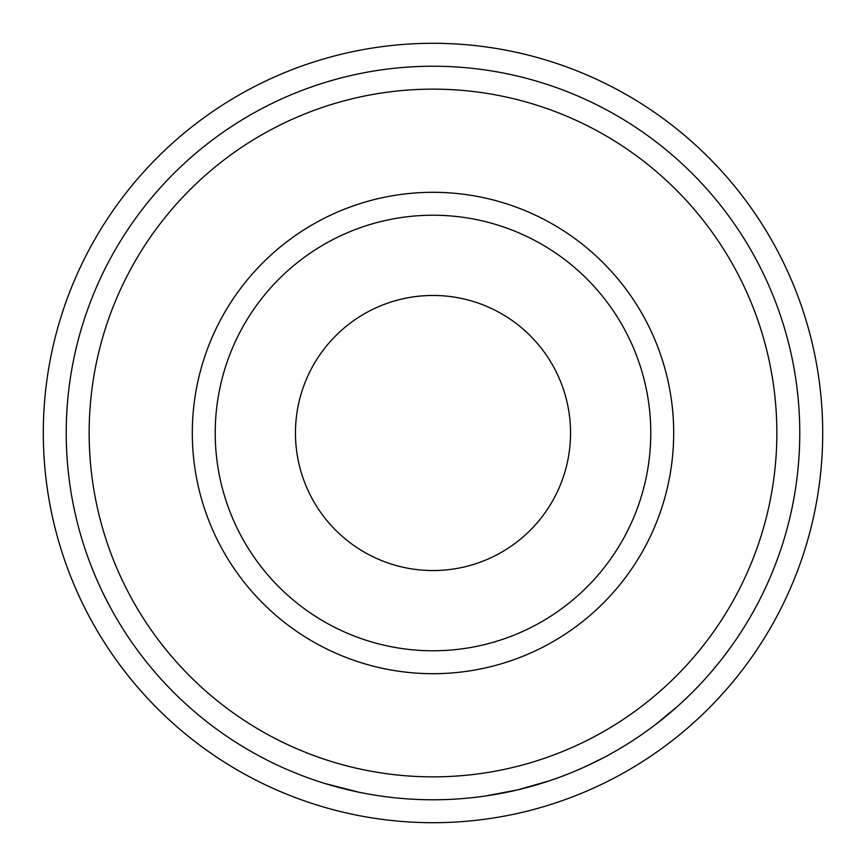 <?xml version="1.0" encoding="UTF-8"?>
<svg xmlns="http://www.w3.org/2000/svg" width="866" height="866" viewBox="0 0 866 866"><rect width="100%" height="100%" fill="white"/><g stroke="black" fill="none" stroke-linecap="round" stroke-linejoin="round"><path stroke-width="1.3" d="M822.7 433A389.7 389.7 0 0 1 433 822.7A389.7 389.7 0 0 1 43.3 433A389.7 389.7 0 0 1 433 43.3A389.7 389.7 0 0 1 822.7 433M295.458 433A137.542 137.542 0 0 1 433 295.458A137.542 137.542 0 0 1 570.542 433A137.542 137.542 0 0 1 433 570.542A137.542 137.542 0 0 1 295.458 433M650.777 433A217.777 217.777 0 0 1 433 650.777A217.777 217.777 0 0 1 215.223 433A217.777 217.777 0 0 1 433 215.223A217.777 217.777 0 0 1 650.777 433M673.694 433A240.694 240.694 0 0 1 433 673.694A240.694 240.694 0 0 1 192.306 433A240.694 240.694 0 0 1 433 192.306A240.694 240.694 0 0 1 673.694 433M776.856 433A343.856 343.856 0 0 1 433 776.856A343.856 343.856 0 0 1 89.144 433A343.856 343.856 0 0 1 433 89.144A343.856 343.856 0 0 1 776.856 433M799.773 433A366.773 366.773 0 0 1 433 799.773A366.773 366.773 0 0 1 66.227 433A366.773 366.773 0 0 1 433 66.227A366.773 366.773 0 0 1 799.773 433M712.123 670.944L710.023 673.38M708.496 675.134L706.158 677.764M665.012 717.07L659.73 721.302M658.929 721.93L656.688 723.673M678.305 705.671L655.627 724.485M606.839 755.964L603.353 757.815M602.866 758.064L583.846 767.319M582.818 767.785L572.621 772.158M644.369 732.755L639.703 735.981M560.475 776.91L550.495 780.45M549.52 780.775L517.673 789.868L485.231 796.038M484.191 796.19L473.615 797.521M374.166 795.031L365.604 793.527M358.989 792.228L325.14 783.557M401.564 798.43L394.571 797.759M386.29 796.796L382.891 796.341M372.412 794.739L367.065 793.797M342.514 788.439L339.602 787.681M633.447 740.159L630.805 741.87M629.387 742.768L626.367 744.663M601.372 758.843L597.648 760.749M595.83 761.658L592.333 763.357M590.655 764.158L587.624 765.587M673.467 709.958L662.468 719.126M689.076 695.593L678.349 705.628M719.494 662.014L710.521 672.806M731.835 645.657L723.478 656.937"/></g></svg>
